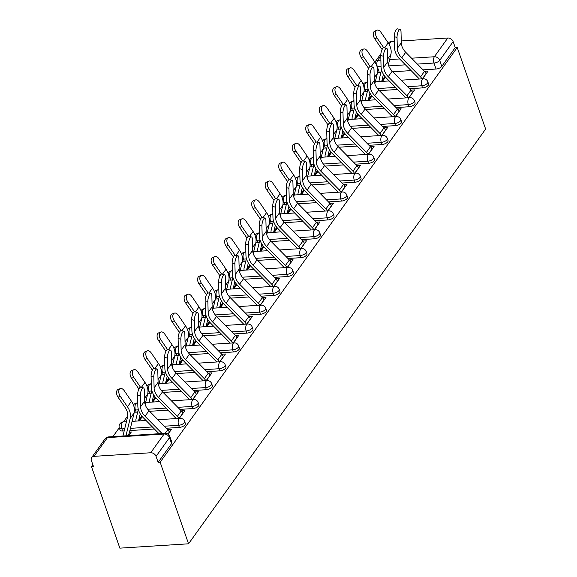 <?xml version="1.0" encoding="UTF-8"?>
<svg xmlns="http://www.w3.org/2000/svg" width="577" height="577" viewBox="0 0 577 577"><rect width="100%" height="100%" fill="white"/><g stroke="black" fill="none" stroke-linecap="round" stroke-linejoin="round"><path stroke-width="0.87" d="M409.54 88.721L422.552 87.892A4.566 2.027 -19.2 0 0 428.285 85.223A4.566 2.027 -19.2 0 0 428.596 83.975L427.853 81.847A4.566 2.027 160.8 0 1 427.55 83.095A4.566 2.027 160.8 0 1 421.809 85.771L407.521 86.673M396.024 107.582L409.035 106.759A4.566 2.027 -19.2 0 0 414.776 104.084A4.566 2.027 -19.2 0 0 415.079 102.836L414.344 100.708A4.566 2.027 160.8 0 1 414.034 101.963A4.566 2.027 160.8 0 1 408.3 104.632L394.012 105.533M382.515 126.442L395.526 125.62A4.566 2.027 -19.2 0 0 401.267 122.951A4.566 2.027 -19.2 0 0 401.57 121.704L400.827 119.576A4.566 2.027 160.8 0 1 400.525 120.824A4.566 2.027 160.8 0 1 394.783 123.492L380.503 124.401M369.006 145.31L382.017 144.481A4.566 2.027 -19.2 0 0 387.751 141.812A4.566 2.027 -19.2 0 0 388.061 140.564L387.318 138.437A4.566 2.027 160.8 0 1 387.016 139.684A4.566 2.027 160.8 0 1 381.274 142.36L366.986 143.262M355.49 164.171L368.501 163.349A4.566 2.027 -19.2 0 0 374.242 160.673A4.566 2.027 -19.2 0 0 374.545 159.425L373.809 157.297A4.566 2.027 160.8 0 1 373.499 158.545A4.566 2.027 160.8 0 1 367.765 161.221L353.477 162.123M341.981 183.032L354.992 182.209A4.566 2.027 -19.2 0 0 360.726 179.541A4.566 2.027 -19.2 0 0 361.036 178.286L360.293 176.165A4.566 2.027 160.8 0 1 359.99 177.413A4.566 2.027 160.8 0 1 354.249 180.082L339.968 180.99M328.472 201.892L341.483 201.07A4.566 2.027 -19.2 0 0 347.217 198.401A4.566 2.027 -19.2 0 0 347.527 197.154L346.784 195.026A4.566 2.027 160.8 0 1 346.474 196.274A4.566 2.027 160.8 0 1 340.74 198.95L326.452 199.851M314.955 220.76L327.967 219.938A4.566 2.027 -19.2 0 0 333.708 217.262A4.566 2.027 -19.2 0 0 334.011 216.014L333.275 213.887A4.566 2.027 160.8 0 1 332.965 215.134A4.566 2.027 160.8 0 1 327.231 217.81L312.943 218.712M301.446 239.621L314.458 238.799A4.566 2.027 -19.2 0 0 320.192 236.13A4.566 2.027 -19.2 0 0 320.502 234.875L319.759 232.755A4.566 2.027 160.8 0 1 319.456 234.002A4.566 2.027 160.8 0 1 313.715 236.671L299.434 237.58M287.937 258.482L300.949 257.659A4.566 2.027 -19.2 0 0 306.683 254.991A4.566 2.027 -19.2 0 0 306.993 253.743L306.25 251.615A4.566 2.027 160.8 0 1 305.94 252.863A4.566 2.027 160.8 0 1 300.206 255.539L285.918 256.44M274.421 277.349L287.433 276.527A4.566 2.027 -19.2 0 0 293.174 273.851A4.566 2.027 -19.2 0 0 293.477 272.604L292.741 270.476A4.566 2.027 160.8 0 1 292.431 271.724A4.566 2.027 160.8 0 1 286.697 274.4L272.409 275.301M260.912 296.21L273.924 295.388A4.566 2.027 -19.2 0 0 279.657 292.719A4.566 2.027 -19.2 0 0 279.968 291.464L279.225 289.344A4.566 2.027 160.8 0 1 278.922 290.592A4.566 2.027 160.8 0 1 273.181 293.26L258.9 294.169M247.403 315.071L260.415 314.249A4.566 2.027 -19.2 0 0 266.148 311.58A4.566 2.027 -19.2 0 0 266.459 310.332L265.716 308.205A4.566 2.027 160.8 0 1 265.406 309.452A4.566 2.027 160.8 0 1 259.672 312.128L245.384 313.03M233.887 333.939L246.898 333.117A4.566 2.027 -19.2 0 0 252.639 330.441A4.566 2.027 -19.2 0 0 252.942 329.193L252.207 327.065A4.566 2.027 160.8 0 1 251.897 328.313A4.566 2.027 160.8 0 1 246.163 330.989L231.875 331.89M220.378 352.799L233.389 351.977A4.566 2.027 -19.2 0 0 239.123 349.309A4.566 2.027 -19.2 0 0 239.433 348.054L238.69 345.933A4.566 2.027 160.8 0 1 238.388 347.181A4.566 2.027 160.8 0 1 232.646 349.85L218.366 350.758M206.869 371.66L219.88 370.838A4.566 2.027 -19.2 0 0 225.614 368.169A4.566 2.027 -19.2 0 0 225.924 366.922L225.181 364.794A4.566 2.027 160.8 0 1 224.871 366.042A4.566 2.027 160.8 0 1 219.137 368.717L204.849 369.619M193.353 390.528L206.364 389.706A4.566 2.027 -19.2 0 0 212.105 387.03A4.566 2.027 -19.2 0 0 212.408 385.782L211.672 383.655A4.566 2.027 160.8 0 1 211.362 384.902A4.566 2.027 160.8 0 1 205.628 387.578L191.34 388.48M179.844 409.389L192.855 408.566A4.566 2.027 -19.2 0 0 198.589 405.898A4.566 2.027 -19.2 0 0 198.899 404.643L198.156 402.522A4.566 2.027 160.8 0 1 197.853 403.77A4.566 2.027 160.8 0 1 192.112 406.439L177.831 407.34M166.335 428.249L179.346 427.427A4.566 2.027 -19.2 0 0 185.08 424.759A4.566 2.027 -19.2 0 0 185.39 423.511L184.647 421.383A4.566 2.027 160.8 0 1 184.337 422.631A4.566 2.027 160.8 0 1 178.603 425.307L164.315 426.208M367.434 81.292L366.662 82.374M353.925 100.153L353.146 101.235M340.416 119.013L339.637 120.095M326.899 137.881L326.128 138.963M313.39 156.742L312.611 157.824M299.881 175.603L299.102 176.685M286.365 194.471L285.593 195.553M272.856 213.331L272.077 214.413M259.347 232.192L258.568 233.274M245.831 251.06L245.059 252.142M232.322 269.921L231.543 271.002M218.813 288.781L218.034 289.863M205.297 307.649L204.525 308.731M191.788 326.51L191.009 327.592M178.271 345.371L177.5 346.452M164.762 364.231L163.991 365.32M151.253 383.099L150.474 384.181M137.737 401.96L136.965 403.042M127.697 415.981L123.456 421.91M119.273 427.745L112.904 436.63M92.832 464.658L91.454 466.584L119.857 548.15L188.549 543.801L160.146 462.235L457.229 47.494L485.632 129.06L188.549 543.801M401.246 40.96L447.788 38.01A4.566 3.462 35.6 0 1 453.14 41.623L455.224 47.617L441.802 66.362A4.566 2.027 160.8 0 1 436.061 69.031L423.049 69.853M411.134 70.61L392.829 71.764M380.899 72.522L379.385 72.615L377.293 66.622A4.566 2.027 160.8 0 1 377.055 66.636M388.429 43.239L388.739 42.806A4.566 3.462 35.6 0 1 391.105 41.602L394.401 41.393M455.224 47.617L457.229 47.494M94.029 456.342L150.705 452.757L164.128 434.019L107.452 437.604L94.029 456.342A4.566 3.462 -144.4 0 0 91.664 457.554A4.566 3.462 -144.4 0 0 91.368 460.46L93.452 466.454L91.454 466.584M158.141 462.365L171.571 443.619A4.566 2.027 -19.2 0 0 171.874 442.371L169.789 436.378A4.566 2.027 160.8 0 1 169.479 437.626L156.057 456.371L158.141 462.365L160.146 462.235M156.057 456.371A4.566 3.462 -144.4 0 0 150.705 452.757M168.058 434.113L171.405 429.432L168.405 429.62L169.075 431.553M128.729 435.628L131.354 431.964L129.5 432.086M179.332 418.375L184.921 410.572L181.914 410.759L182.584 412.692M192.841 399.508L198.43 391.704L195.43 391.898L196.101 393.824M206.35 380.647L211.939 372.843L208.939 373.031L209.61 374.963M219.866 361.786L225.456 353.982L222.448 354.17L223.119 356.103M233.375 342.918L238.965 335.114L235.964 335.309L236.635 337.235M246.884 324.058L252.474 316.254L249.473 316.441L250.144 318.374M260.4 305.197L265.99 297.393L262.982 297.581L263.653 299.513M273.909 286.329L279.499 278.525L276.498 278.72L277.169 280.646M287.418 267.468L293.008 259.664L290.007 259.852L290.678 261.785M300.934 248.608L306.524 240.804L303.516 240.991L304.187 242.924M314.443 229.74L320.033 221.936L317.033 222.131L317.703 224.056M327.952 210.879L333.542 203.075L330.542 203.263L331.212 205.196M341.469 192.018L347.058 184.214L344.051 184.402L344.721 186.335M354.978 173.15L360.567 165.347L357.567 165.541L358.238 167.467M368.487 154.29L374.076 146.486L371.076 146.673L371.747 148.606M382.003 135.429L387.593 127.625L384.585 127.813L385.256 129.746M395.512 116.561L401.102 108.757L398.101 108.952L398.772 110.878M409.021 97.701L414.611 89.897L411.61 90.084L412.281 92.017M397.618 89.471L379.32 90.632M367.39 91.382L365.868 91.483L365.133 89.356A4.566 2.027 160.8 0 1 364.159 89.341M384.109 108.332L365.811 109.493M353.874 110.25L352.359 110.344L351.617 108.216A4.566 2.027 160.8 0 1 350.65 108.202M370.6 127.2L352.295 128.354M340.365 129.111L338.85 129.205L338.108 127.077A4.566 2.027 160.8 0 1 337.134 127.063M357.084 146.06L338.786 147.222M326.856 147.972L325.334 148.073L324.599 145.945A4.566 2.027 160.8 0 1 323.625 145.923M343.575 164.921L325.277 166.082M313.34 166.84L311.825 166.933L311.082 164.806A4.566 2.027 160.8 0 1 310.116 164.791M330.066 183.789L311.76 184.943M299.831 185.7L298.316 185.794L297.573 183.666A4.566 2.027 160.8 0 1 296.6 183.652M316.549 202.65L298.251 203.811M286.322 204.561L284.8 204.662L284.064 202.534A4.566 2.027 160.8 0 1 283.091 202.513M303.04 221.51L284.742 222.672M272.806 223.429L271.291 223.523L270.548 221.395A4.566 2.027 160.8 0 1 269.582 221.38M289.531 240.378L271.226 241.532M259.297 242.29L257.782 242.383L257.039 240.256A4.566 2.027 160.8 0 1 256.065 240.241M276.015 259.239L257.717 260.4M245.788 261.15L244.266 261.244L243.53 259.123A4.566 2.027 160.8 0 1 242.556 259.102M262.506 278.1L244.208 279.261M232.271 280.018L230.757 280.112L230.014 277.984A4.566 2.027 160.8 0 1 229.047 277.97M248.997 296.967L230.692 298.121M218.762 298.879L217.248 298.973L216.505 296.845A4.566 2.027 160.8 0 1 215.531 296.83M235.481 315.828L217.183 316.989M205.253 317.739L203.731 317.833L202.996 315.713A4.566 2.027 160.8 0 1 202.022 315.691M221.972 334.689L203.674 335.85M191.737 336.6L190.222 336.701L189.48 334.573A4.566 2.027 160.8 0 1 188.506 334.559M208.463 353.557L190.158 354.711M178.228 355.468L176.713 355.562L175.971 353.434A4.566 2.027 160.8 0 1 174.997 353.42M194.947 372.417L176.649 373.571M164.719 374.329L163.197 374.423L162.462 372.302A4.566 2.027 160.8 0 1 161.488 372.28M181.438 391.278L163.14 392.439M151.203 393.189L149.688 393.29L148.945 391.163A4.566 2.027 160.8 0 1 147.972 391.148M167.929 410.146L149.623 411.3M137.694 412.057L136.179 412.151L135.436 410.023A4.566 2.027 160.8 0 1 134.463 410.009M154.412 429.007L129.868 430.557M124.185 430.918L122.663 431.012L121.927 428.891A4.566 2.027 160.8 0 1 119.345 427.975L120.088 430.096A4.566 2.027 -19.2 0 0 122.663 431.012M422.537 78.84L428.127 71.036L425.119 71.223L425.79 73.156M168.405 429.62L168.095 430.06M364.037 91.253A4.566 2.027 -19.2 0 0 365.868 91.483M350.52 110.12A4.566 2.027 -19.2 0 0 352.359 110.344M337.011 128.981A4.566 2.027 -19.2 0 0 338.85 129.205M323.502 147.842A4.566 2.027 -19.2 0 0 325.334 148.073M309.986 166.71A4.566 2.027 -19.2 0 0 311.825 166.933M296.477 185.57A4.566 2.027 -19.2 0 0 298.316 185.794M282.961 204.431A4.566 2.027 -19.2 0 0 284.8 204.662M269.452 223.299A4.566 2.027 -19.2 0 0 271.291 223.523M255.943 242.16A4.566 2.027 -19.2 0 0 257.782 242.383M242.427 261.02A4.566 2.027 -19.2 0 0 244.266 261.244M228.918 279.888A4.566 2.027 -19.2 0 0 230.757 280.112M215.409 298.749A4.566 2.027 -19.2 0 0 217.248 298.973M201.892 317.61A4.566 2.027 -19.2 0 0 203.731 317.833M188.383 336.478A4.566 2.027 -19.2 0 0 190.222 336.701M174.874 355.338A4.566 2.027 -19.2 0 0 176.713 355.562M161.358 374.199A4.566 2.027 -19.2 0 0 163.197 374.423M147.849 393.067A4.566 2.027 -19.2 0 0 149.688 393.29M134.34 411.928A4.566 2.027 -19.2 0 0 136.179 412.151M377.546 72.392A4.566 2.027 -19.2 0 0 379.385 72.615M139.273 420.907L142.31 416.666M181.914 410.759L181.604 411.192M152.79 402.046L155.826 397.805M195.43 391.898L195.113 392.331M166.299 383.178L169.335 378.945M208.939 373.031L208.629 373.47M179.808 364.318L182.844 360.077M222.448 354.17L222.138 354.603M193.324 345.457L196.36 341.216M235.964 335.309L235.647 335.742M206.833 326.589L209.869 322.355M249.473 316.441L249.163 316.881M220.342 307.729L223.378 303.488M262.982 297.581L262.672 298.013M233.858 288.868L236.895 284.627M276.498 278.72L276.181 279.153M247.367 270L250.404 265.766M290.007 259.852L289.697 260.292M260.876 251.139L263.913 246.898M303.516 240.991L303.206 241.424M274.392 232.279L277.429 228.038M317.033 222.131L316.715 222.563M287.901 213.411L290.938 209.177M330.542 203.263L330.232 203.703M301.41 194.55L304.447 190.309M344.051 184.402L343.741 184.835M314.927 175.689L317.963 171.448M357.567 165.541L357.25 165.974M328.436 156.821L331.472 152.588M371.076 146.673L370.766 147.113M341.945 137.961L344.981 133.72M384.585 127.813L384.275 128.245M355.461 119.1L358.497 114.859M398.101 108.952L397.784 109.385M368.97 100.232L372.006 95.998M411.61 90.084L411.3 90.524M382.479 81.371L385.515 77.13M425.119 71.223L424.809 71.656M169.364 432.281L169.299 432.108A5.705 4.335 -144.4 0 0 167.784 429.728L149.017 410.68A14.158 10.739 35.6 0 1 144.575 401.188L144.3 390.189A5.251 1.702 102.1 0 0 143.413 387.838A5.251 1.702 102.1 0 0 141.315 390.348A5.251 1.702 102.1 0 0 140.319 395.757L137.571 395.166A5.251 1.702 -77.9 0 1 138.574 389.756A5.251 1.702 -77.9 0 1 140.665 387.246L143.413 387.838M162.058 433.522L145.036 416.248A14.158 10.739 35.6 0 1 140.593 406.749L140.319 395.757M137.571 395.166L137.845 406.158A17.122 12.997 -144.4 0 0 143.219 417.647L159.05 433.709M122.951 435.996L127.474 417.359A14.158 10.739 -144.4 0 0 125.252 407.715L118.018 397.164A5.251 3.087 -112.1 0 1 118.033 389.518L120.261 388.617A5.251 3.087 67.9 0 0 120.247 396.262L127.474 406.814A17.122 12.997 35.6 0 1 130.164 418.469L125.959 435.808M129.313 434.82L129.248 434.64A2.741 2.077 -144.4 0 1 129.169 433.457L134.145 412.908A17.122 12.997 35.6 0 0 131.462 401.253L124.228 390.701A5.251 3.087 67.9 0 0 120.261 388.617M182.873 413.421L182.815 413.24A5.705 4.335 -144.4 0 0 181.293 410.86L162.526 391.819A14.158 10.739 35.6 0 1 158.091 382.32L157.809 371.328A5.251 1.702 102.1 0 0 156.922 368.977A5.251 1.702 102.1 0 0 154.831 371.487A5.251 1.702 102.1 0 0 153.828 376.889L151.08 376.298A5.251 1.702 -77.9 0 1 152.083 370.896A5.251 1.702 -77.9 0 1 154.174 368.386L156.922 368.977M151.08 376.298L151.354 387.297A17.122 12.997 -144.4 0 0 156.728 398.786L175.495 417.827A2.741 2.077 35.6 0 1 176.057 418.577M178.675 418.412A5.705 4.335 -144.4 0 0 177.312 416.428L158.545 397.38A14.158 10.739 35.6 0 1 154.102 387.888L153.828 376.889M196.389 394.56L196.324 394.379A5.705 4.335 -144.4 0 0 194.81 391.999L176.043 372.958A14.158 10.739 35.6 0 1 171.6 363.46L171.326 352.468A5.251 1.702 102.1 0 0 170.431 350.109A5.251 1.702 102.1 0 0 168.34 352.626A5.251 1.702 102.1 0 0 167.337 358.028L164.596 357.437A5.251 1.702 -77.9 0 1 165.592 352.035A5.251 1.702 -77.9 0 1 167.691 349.525L170.431 350.109M164.596 357.437L164.871 368.429A17.122 12.997 -144.4 0 0 170.244 379.918L189.011 398.967A2.741 2.077 35.6 0 1 189.566 399.717M192.191 399.551A5.705 4.335 -144.4 0 0 190.821 397.56L172.054 378.519A14.158 10.739 35.6 0 1 167.611 369.02L167.337 358.028M138.884 389.035A14.158 10.739 -144.4 0 0 138.761 388.855L131.534 378.303A5.251 3.087 -112.1 0 1 131.549 370.658L133.77 369.749A5.251 3.087 67.9 0 0 133.756 377.394L140.5 387.239M145.137 404.434L147.662 394.048A17.122 12.997 35.6 0 0 144.971 382.392L137.744 371.833A5.251 3.087 67.9 0 0 133.77 369.749M140.233 413.817L138.696 420.157A2.741 2.077 -144.4 0 0 138.675 420.943M136.049 421.109A5.705 4.335 35.6 0 1 135.999 419.039L138.336 409.425M152.393 370.174A14.158 10.739 -144.4 0 0 152.27 369.994L145.043 359.435A5.251 3.087 -112.1 0 1 145.058 351.79L147.286 350.888A5.251 3.087 67.9 0 0 147.272 358.533L154.009 368.371M158.653 385.573L161.171 375.187A17.122 12.997 35.6 0 0 158.48 363.524L151.253 352.973A5.251 3.087 67.9 0 0 147.286 350.888M153.742 394.957L152.205 401.289A2.741 2.077 -144.4 0 0 152.184 402.082M149.566 402.248A5.705 4.335 35.6 0 1 149.515 400.178L151.845 390.564M209.898 375.692L209.833 375.519A5.705 4.335 -144.4 0 0 208.319 373.139L189.552 354.09A14.158 10.739 35.6 0 1 185.109 344.599L184.835 333.6A5.251 1.702 102.1 0 0 183.948 331.248A5.251 1.702 102.1 0 0 181.849 333.758A5.251 1.702 102.1 0 0 180.853 339.168L178.105 338.576A5.251 1.702 -77.9 0 1 179.108 333.174A5.251 1.702 -77.9 0 1 181.2 330.657L183.948 331.248M178.105 338.576L178.38 349.568A17.122 12.997 -144.4 0 0 183.753 361.058L202.52 380.099A2.741 2.077 35.6 0 1 203.075 380.856M205.7 380.69A5.705 4.335 -144.4 0 0 204.337 378.7L185.57 359.659A14.158 10.739 35.6 0 1 181.128 350.16L180.853 339.168M223.407 356.831L223.349 356.651A5.705 4.335 -144.4 0 0 221.828 354.271L203.061 335.23A14.158 10.739 35.6 0 1 198.625 325.731L198.344 314.739A5.251 1.702 102.1 0 0 197.457 312.388A5.251 1.702 102.1 0 0 195.365 314.898A5.251 1.702 102.1 0 0 194.362 320.3L191.614 319.708A5.251 1.702 -77.9 0 1 192.617 314.306A5.251 1.702 -77.9 0 1 194.709 311.796L197.457 312.388M191.614 319.708L191.889 330.708A17.122 12.997 -144.4 0 0 197.262 342.197L216.029 361.238A2.741 2.077 35.6 0 1 216.591 361.988M219.21 361.822A5.705 4.335 -144.4 0 0 217.846 359.839L199.079 340.791A14.158 10.739 35.6 0 1 194.637 331.299L194.362 320.3M236.923 337.971L236.858 337.79A5.705 4.335 -144.4 0 0 235.344 335.41L216.577 316.369A14.158 10.739 35.6 0 1 212.134 306.87L211.86 295.878A5.251 1.702 102.1 0 0 210.966 293.52A5.251 1.702 102.1 0 0 208.874 296.037A5.251 1.702 102.1 0 0 207.871 301.439L205.131 300.848A5.251 1.702 -77.9 0 1 206.126 295.446A5.251 1.702 -77.9 0 1 208.225 292.936L210.966 293.52M205.131 300.848L205.405 311.84A17.122 12.997 -144.4 0 0 210.778 323.329L229.545 342.377A2.741 2.077 35.6 0 1 230.1 343.127M232.726 342.962A5.705 4.335 -144.4 0 0 231.355 340.971L212.588 321.93A14.158 10.739 35.6 0 1 208.146 312.431L207.871 301.439M165.909 351.314A14.158 10.739 -144.4 0 0 165.787 351.126L158.552 340.574A5.251 3.087 -112.1 0 1 158.567 332.929L160.795 332.027A5.251 3.087 67.9 0 0 160.781 339.673L167.518 349.511M172.162 366.712L174.68 356.319A17.122 12.997 35.6 0 0 171.996 344.664L164.762 334.112A5.251 3.087 67.9 0 0 160.795 332.027M167.251 376.089L165.714 382.428A2.741 2.077 -144.4 0 0 165.693 383.222M163.075 383.388A5.705 4.335 35.6 0 1 163.024 381.31L165.354 371.696M179.418 332.446A14.158 10.739 -144.4 0 0 179.296 332.265L172.069 321.714A5.251 3.087 -112.1 0 1 172.083 314.068L174.304 313.16A5.251 3.087 67.9 0 0 174.29 320.805L181.034 330.65M185.671 347.844L188.196 337.458A17.122 12.997 35.6 0 0 185.505 325.803L178.279 315.244A5.251 3.087 67.9 0 0 174.304 313.16M180.767 357.228L179.231 363.568A2.741 2.077 -144.4 0 0 179.209 364.354M176.584 364.52A5.705 4.335 35.6 0 1 176.533 362.45L178.87 352.835M192.927 313.585A14.158 10.739 -144.4 0 0 192.805 313.405L185.578 302.846A5.251 3.087 -112.1 0 1 185.592 295.2L187.821 294.299A5.251 3.087 67.9 0 0 187.806 301.944L194.543 311.782M199.188 328.984L201.705 318.598A17.122 12.997 35.6 0 0 199.015 306.935L191.788 296.383A5.251 3.087 67.9 0 0 187.821 294.299M194.276 338.367L192.74 344.7A2.741 2.077 -144.4 0 0 192.718 345.493M190.1 345.659A5.705 4.335 35.6 0 1 190.049 343.589L192.379 333.975M250.432 319.103L250.368 318.93A5.705 4.335 -144.4 0 0 248.853 316.549L230.086 297.501A14.158 10.739 35.6 0 1 225.643 288.01L225.369 277.01A5.251 1.702 102.1 0 0 224.482 274.659A5.251 1.702 102.1 0 0 222.383 277.169A5.251 1.702 102.1 0 0 221.388 282.579L218.64 281.987A5.251 1.702 -77.9 0 1 219.642 276.585A5.251 1.702 -77.9 0 1 221.734 274.068L224.482 274.659M218.64 281.987L218.914 292.979A17.122 12.997 -144.4 0 0 224.287 304.468L243.054 323.509A2.741 2.077 35.6 0 1 243.609 324.267M246.235 324.101A5.705 4.335 -144.4 0 0 244.872 322.11L226.105 303.069A14.158 10.739 35.6 0 1 221.662 293.57L221.388 282.579M206.443 294.724A14.158 10.739 -144.4 0 0 206.321 294.537L199.087 283.985A5.251 3.087 -112.1 0 1 199.101 276.34L201.33 275.438A5.251 3.087 67.9 0 0 201.315 283.083L208.052 292.921M212.697 310.123L215.214 299.73A17.122 12.997 35.6 0 0 212.531 288.074L205.297 277.523A5.251 3.087 67.9 0 0 201.33 275.438M207.785 319.499L206.249 325.839A2.741 2.077 -144.4 0 0 206.227 326.632M203.609 326.798A5.705 4.335 35.6 0 1 203.558 324.721L205.888 315.107M263.941 300.242L263.884 300.062A5.705 4.335 -144.4 0 0 262.362 297.682L243.595 278.641A14.158 10.739 35.6 0 1 239.159 269.142L238.878 258.15A5.251 1.702 102.1 0 0 237.991 255.799A5.251 1.702 102.1 0 0 235.899 258.308A5.251 1.702 102.1 0 0 234.897 263.711L232.149 263.119A5.251 1.702 -77.9 0 1 233.151 257.717A5.251 1.702 -77.9 0 1 235.243 255.207L237.991 255.799M232.149 263.119L232.423 274.118A17.122 12.997 -144.4 0 0 237.796 285.608L256.563 304.649A2.741 2.077 35.6 0 1 257.126 305.399M259.744 305.233A5.705 4.335 -144.4 0 0 258.381 303.25L239.614 284.201A14.158 10.739 35.6 0 1 235.171 274.71L234.897 263.711M219.952 275.856A14.158 10.739 -144.4 0 0 219.83 275.676L212.603 265.124A5.251 3.087 -112.1 0 1 212.617 257.479L214.839 256.57A5.251 3.087 67.9 0 0 214.824 264.216L221.568 274.061M226.206 291.262L228.73 280.869A17.122 12.997 35.6 0 0 226.04 269.214L218.813 258.655A5.251 3.087 67.9 0 0 214.839 256.57M221.301 300.639L219.765 306.978A2.741 2.077 -144.4 0 0 219.743 307.765M217.118 307.93A5.705 4.335 35.6 0 1 217.067 305.86L219.404 296.246M277.458 281.381L277.393 281.201A5.705 4.335 -144.4 0 0 275.878 278.821L257.111 259.78A14.158 10.739 35.6 0 1 252.668 250.281L252.394 239.289A5.251 1.702 102.1 0 0 251.5 236.931A5.251 1.702 102.1 0 0 249.408 239.448A5.251 1.702 102.1 0 0 248.406 244.85L245.665 244.259A5.251 1.702 -77.9 0 1 246.66 238.856A5.251 1.702 -77.9 0 1 248.759 236.346L251.5 236.931M245.665 244.259L245.939 255.25A17.122 12.997 -144.4 0 0 251.312 266.74L270.079 285.788A2.741 2.077 35.6 0 1 270.635 286.538M273.26 286.372A5.705 4.335 -144.4 0 0 271.89 284.382L253.123 265.341A14.158 10.739 35.6 0 1 248.68 255.842L248.406 244.85M233.461 256.996A14.158 10.739 -144.4 0 0 233.339 256.815L226.112 246.256A5.251 3.087 -112.1 0 1 226.126 238.611L228.355 237.71A5.251 3.087 67.9 0 0 228.341 245.355L235.077 255.193M239.722 272.394L242.239 262.008A17.122 12.997 35.6 0 0 239.549 250.346L232.322 239.794A5.251 3.087 67.9 0 0 228.355 237.71M234.81 281.778L233.274 288.111A2.741 2.077 -144.4 0 0 233.252 288.904M230.634 289.07A5.705 4.335 35.6 0 1 230.584 287L232.913 277.386M290.967 262.521L290.902 262.34A5.705 4.335 -144.4 0 0 289.387 259.96L270.62 240.919A14.158 10.739 35.6 0 1 266.177 231.42L265.903 220.421A5.251 1.702 102.1 0 0 265.016 218.07A5.251 1.702 102.1 0 0 262.917 220.58A5.251 1.702 102.1 0 0 261.922 225.989L259.174 225.398A5.251 1.702 -77.9 0 1 260.177 219.996A5.251 1.702 -77.9 0 1 262.268 217.479L265.016 218.07M259.174 225.398L259.448 236.39A17.122 12.997 -144.4 0 0 264.821 247.879L283.588 266.92A2.741 2.077 35.6 0 1 284.144 267.678M286.769 267.512A5.705 4.335 -144.4 0 0 285.406 265.521L266.639 246.48A14.158 10.739 35.6 0 1 262.196 236.981L261.922 225.989M246.978 238.135A14.158 10.739 -144.4 0 0 246.855 237.948L239.621 227.396A5.251 3.087 -112.1 0 1 239.643 219.75L241.864 218.849A5.251 3.087 67.9 0 0 241.85 226.494L248.586 236.332M253.231 253.534L255.748 243.141A17.122 12.997 35.6 0 0 253.065 231.485L245.831 220.933A5.251 3.087 67.9 0 0 241.864 218.849M248.319 262.91L246.783 269.25A2.741 2.077 -144.4 0 0 246.761 270.043M244.143 270.209A5.705 4.335 35.6 0 1 244.093 268.132L246.422 258.518M304.476 243.653L304.418 243.472A5.705 4.335 -144.4 0 0 302.896 241.092L284.129 222.051A14.158 10.739 35.6 0 1 279.694 212.552L279.412 201.561A5.251 1.702 102.1 0 0 278.525 199.209A5.251 1.702 102.1 0 0 276.433 201.719A5.251 1.702 102.1 0 0 275.431 207.121L272.683 206.53A5.251 1.702 -77.9 0 1 273.686 201.128A5.251 1.702 -77.9 0 1 275.777 198.618L278.525 199.209M272.683 206.53L272.957 217.529A17.122 12.997 -144.4 0 0 278.33 229.019L297.097 248.06A2.741 2.077 35.6 0 1 297.66 248.81M300.278 248.644A5.705 4.335 -144.4 0 0 298.915 246.66L280.148 227.612A14.158 10.739 35.6 0 1 275.705 218.12L275.431 207.121M317.992 224.792L317.927 224.612A5.705 4.335 -144.4 0 0 316.412 222.232L297.645 203.191A14.158 10.739 35.6 0 1 293.203 193.692L292.928 182.7A5.251 1.702 102.1 0 0 292.034 180.341A5.251 1.702 102.1 0 0 289.942 182.859A5.251 1.702 102.1 0 0 288.94 188.261L286.199 187.669A5.251 1.702 -77.9 0 1 287.195 182.267A5.251 1.702 -77.9 0 1 289.293 179.757L292.034 180.341M286.199 187.669L286.473 198.661A17.122 12.997 -144.4 0 0 291.847 210.151L310.614 229.199A2.741 2.077 35.6 0 1 311.169 229.949M313.794 229.783A5.705 4.335 -144.4 0 0 312.424 227.792L293.657 208.751A14.158 10.739 35.6 0 1 289.221 199.253L288.94 188.261M331.501 205.931L331.436 205.751A5.705 4.335 -144.4 0 0 329.921 203.371L311.154 184.33A14.158 10.739 35.6 0 1 306.712 174.831L306.437 163.832A5.251 1.702 102.1 0 0 305.55 161.481A5.251 1.702 102.1 0 0 303.452 163.991A5.251 1.702 102.1 0 0 302.456 169.4L299.708 168.809A5.251 1.702 -77.9 0 1 300.711 163.406A5.251 1.702 -77.9 0 1 302.802 160.889L305.55 161.481M299.708 168.809L299.982 179.8A17.122 12.997 -144.4 0 0 305.356 191.29L324.123 210.331A2.741 2.077 35.6 0 1 324.678 211.088M327.303 210.922A5.705 4.335 -144.4 0 0 325.94 208.932L307.173 189.891A14.158 10.739 35.6 0 1 302.73 180.392L302.456 169.4M345.01 187.063L344.952 186.883A5.705 4.335 -144.4 0 0 343.43 184.51L324.663 165.462A14.158 10.739 35.6 0 1 320.228 155.963L319.947 144.971A5.251 1.702 102.1 0 0 319.059 142.62A5.251 1.702 102.1 0 0 316.968 145.13A5.251 1.702 102.1 0 0 315.965 150.532L313.217 149.941A5.251 1.702 -77.9 0 1 314.22 144.538A5.251 1.702 -77.9 0 1 316.311 142.029L319.059 142.62M313.217 149.941L313.491 160.94A17.122 12.997 -144.4 0 0 318.865 172.429L337.632 191.47A2.741 2.077 35.6 0 1 338.194 192.22M340.812 192.054A5.705 4.335 -144.4 0 0 339.449 190.071L320.682 171.023A14.158 10.739 35.6 0 1 316.239 161.531L315.965 150.532M358.526 168.203L358.461 168.022A5.705 4.335 -144.4 0 0 356.947 165.642L338.18 146.601A14.158 10.739 35.6 0 1 333.737 137.102L333.463 126.111A5.251 1.702 102.1 0 0 332.568 123.752A5.251 1.702 102.1 0 0 330.477 126.269A5.251 1.702 102.1 0 0 329.474 131.671L326.733 131.08A5.251 1.702 -77.9 0 1 327.729 125.678A5.251 1.702 -77.9 0 1 329.828 123.168L332.568 123.752M326.733 131.08L327.008 142.072A17.122 12.997 -144.4 0 0 332.381 153.561L351.148 172.61A2.741 2.077 35.6 0 1 351.703 173.36M354.328 173.194A5.705 4.335 -144.4 0 0 352.958 171.203L334.191 152.162A14.158 10.739 35.6 0 1 329.755 142.663L329.474 131.671M372.035 149.342L371.97 149.162A5.705 4.335 -144.4 0 0 370.456 146.782L351.689 127.741A14.158 10.739 35.6 0 1 347.246 118.242L346.972 107.243A5.251 1.702 102.1 0 0 346.085 104.891A5.251 1.702 102.1 0 0 343.986 107.401A5.251 1.702 102.1 0 0 342.99 112.811L340.242 112.219A5.251 1.702 -77.9 0 1 341.245 106.817A5.251 1.702 -77.9 0 1 343.337 104.3L346.085 104.891M340.242 112.219L340.517 123.211A17.122 12.997 -144.4 0 0 345.89 134.701L364.657 153.742A2.741 2.077 35.6 0 1 365.212 154.499M367.837 154.333A5.705 4.335 -144.4 0 0 366.474 152.342L347.707 133.301A14.158 10.739 35.6 0 1 343.265 123.803L342.99 112.811M260.487 219.267A14.158 10.739 -144.4 0 0 260.364 219.087L253.137 208.535A5.251 3.087 -112.1 0 1 253.152 200.89L255.373 199.981A5.251 3.087 67.9 0 0 255.359 207.626L262.102 217.471M266.74 234.673L269.264 224.28A17.122 12.997 35.6 0 0 266.574 212.624L259.347 202.065A5.251 3.087 67.9 0 0 255.373 199.981M261.835 244.049L260.299 250.389A2.741 2.077 -144.4 0 0 260.277 251.175M257.652 251.341A5.705 4.335 35.6 0 1 257.602 249.271L259.938 239.657M273.996 200.407A14.158 10.739 -144.4 0 0 273.873 200.226L266.646 189.667A5.251 3.087 -112.1 0 1 266.661 182.022L268.889 181.12A5.251 3.087 67.9 0 0 268.875 188.766L275.611 198.611M280.256 215.805L282.773 205.419A17.122 12.997 35.6 0 0 280.083 193.757L272.856 183.205A5.251 3.087 67.9 0 0 268.889 181.12M275.344 225.189L273.808 231.528A2.741 2.077 -144.4 0 0 273.786 232.315M271.168 232.481A5.705 4.335 35.6 0 1 271.118 230.411L273.448 220.796M287.512 181.546A14.158 10.739 -144.4 0 0 287.389 181.358L280.155 170.806A5.251 3.087 -112.1 0 1 280.177 163.161L282.398 162.26A5.251 3.087 67.9 0 0 282.384 169.905L289.12 179.743M293.765 196.945L296.282 186.551A17.122 12.997 35.6 0 0 293.599 174.896L286.365 164.344A5.251 3.087 67.9 0 0 282.398 162.26M288.853 206.321L287.317 212.661A2.741 2.077 -144.4 0 0 287.296 213.454M284.677 213.62A5.705 4.335 35.6 0 1 284.627 211.543L286.957 201.928M301.021 162.678A14.158 10.739 -144.4 0 0 300.898 162.498L293.671 151.946A5.251 3.087 -112.1 0 1 293.686 144.3L295.907 143.392A5.251 3.087 67.9 0 0 295.893 151.037L302.637 160.882M307.274 178.084L309.799 167.691A17.122 12.997 35.6 0 0 307.108 156.035L299.881 145.476A5.251 3.087 67.9 0 0 295.907 143.392M302.37 187.46L300.833 193.8A2.741 2.077 -144.4 0 0 300.812 194.586M298.186 194.752A5.705 4.335 35.6 0 1 298.136 192.682L300.473 183.068M314.53 143.817A14.158 10.739 -144.4 0 0 314.407 143.637L307.18 133.085A5.251 3.087 -112.1 0 1 307.195 125.433L309.423 124.531A5.251 3.087 67.9 0 0 309.409 132.176L316.146 142.021M320.79 159.216L323.308 148.83A17.122 12.997 35.6 0 0 320.617 137.167L313.39 126.615A5.251 3.087 67.9 0 0 309.423 124.531M315.879 168.599L314.342 174.939A2.741 2.077 -144.4 0 0 314.321 175.725M311.703 175.891A5.705 4.335 35.6 0 1 311.652 173.821L313.982 164.207M328.046 124.957A14.158 10.739 -144.4 0 0 327.924 124.776L320.689 114.217A5.251 3.087 -112.1 0 1 320.711 106.572L322.932 105.67A5.251 3.087 67.9 0 0 322.918 113.316L329.655 123.153M334.299 140.355L336.817 129.962A17.122 12.997 35.6 0 0 334.133 118.307L326.899 107.755A5.251 3.087 67.9 0 0 322.932 105.67M329.388 149.731L327.851 156.071A2.741 2.077 -144.4 0 0 327.83 156.865M325.212 157.031A5.705 4.335 35.6 0 1 325.161 154.953L327.491 145.346M385.544 130.474L385.486 130.294A5.705 4.335 -144.4 0 0 383.965 127.921L365.198 108.873A14.158 10.739 35.6 0 1 360.762 99.374L360.481 88.382A5.251 1.702 102.1 0 0 359.594 86.031A5.251 1.702 102.1 0 0 357.502 88.541A5.251 1.702 102.1 0 0 356.499 93.943L353.751 93.359A5.251 1.702 -77.9 0 1 354.754 87.949A5.251 1.702 -77.9 0 1 356.846 85.439L359.594 86.031M353.751 93.359L354.026 104.35A17.122 12.997 -144.4 0 0 359.399 115.84L378.166 134.881A2.741 2.077 35.6 0 1 378.728 135.631M381.347 135.465A5.705 4.335 -144.4 0 0 379.983 133.482L361.216 114.434A14.158 10.739 35.6 0 1 356.774 104.942L356.499 93.943M341.555 106.089A14.158 10.739 -144.4 0 0 341.433 105.908L334.206 95.356A5.251 3.087 -112.1 0 1 334.22 87.711L336.441 86.802A5.251 3.087 67.9 0 0 336.427 94.448L343.171 104.293M347.808 121.495L350.333 111.101A17.122 12.997 35.6 0 0 347.642 99.446L340.416 88.887A5.251 3.087 67.9 0 0 336.441 86.802M342.904 130.871L341.368 137.211A2.741 2.077 -144.4 0 0 341.346 137.997M338.721 138.163A5.705 4.335 35.6 0 1 338.67 136.093L341.007 126.478M399.06 111.613L398.995 111.433A5.705 4.335 -144.4 0 0 397.481 109.053L378.714 90.012A14.158 10.739 35.6 0 1 374.271 80.513L373.997 69.521A5.251 1.702 102.1 0 0 373.103 67.163A5.251 1.702 102.1 0 0 371.011 69.68A5.251 1.702 102.1 0 0 370.008 75.082L367.268 74.491A5.251 1.702 -77.9 0 1 368.263 69.089A5.251 1.702 -77.9 0 1 370.362 66.579L373.103 67.163M367.268 74.491L367.542 85.483A17.122 12.997 -144.4 0 0 372.915 96.972L391.682 116.02A2.741 2.077 35.6 0 1 392.237 116.77M394.863 116.604A5.705 4.335 -144.4 0 0 393.492 114.614L374.725 95.573A14.158 10.739 35.6 0 1 370.29 86.074L370.008 75.082M355.064 87.228A14.158 10.739 -144.4 0 0 354.942 87.048L347.715 76.496A5.251 3.087 -112.1 0 1 347.729 68.843L349.958 67.942A5.251 3.087 67.9 0 0 349.943 75.587L356.68 85.432M361.325 102.627L363.842 92.241A17.122 12.997 35.6 0 0 361.152 80.578L353.925 70.026A5.251 3.087 67.9 0 0 349.958 67.942M356.413 112.01L354.877 118.35A2.741 2.077 -144.4 0 0 354.855 119.136M352.237 119.302A5.705 4.335 35.6 0 1 352.186 117.232L354.516 107.618M412.569 92.753L412.505 92.572A5.705 4.335 -144.4 0 0 410.99 90.192L392.223 71.151A14.158 10.739 35.6 0 1 387.78 61.652L387.506 50.653A5.251 1.702 102.1 0 0 386.619 48.302A5.251 1.702 102.1 0 0 384.52 50.812A5.251 1.702 102.1 0 0 383.525 56.221L380.777 55.63A5.251 1.702 -77.9 0 1 381.779 50.228A5.251 1.702 -77.9 0 1 383.871 47.711L386.619 48.302M380.777 55.63L381.051 66.622A17.122 12.997 -144.4 0 0 386.424 78.111L405.191 97.152A2.741 2.077 35.6 0 1 405.746 97.91M408.372 97.744A5.705 4.335 -144.4 0 0 407.009 95.753L388.242 76.712A14.158 10.739 35.6 0 1 383.799 67.213L383.525 56.221M368.58 68.367A14.158 10.739 -144.4 0 0 368.458 68.187L361.224 57.628A5.251 3.087 -112.1 0 1 361.245 49.983L363.467 49.081A5.251 3.087 67.9 0 0 363.452 56.726L370.189 66.564M374.834 83.766L377.351 73.373A17.122 12.997 35.6 0 0 374.668 61.717L367.434 51.165A5.251 3.087 67.9 0 0 363.467 49.081M369.922 93.142L368.386 99.482A2.741 2.077 -144.4 0 0 368.364 100.275M365.746 100.441A5.705 4.335 35.6 0 1 365.695 98.364L368.025 88.757M426.078 73.885L426.021 73.705A5.705 4.335 -144.4 0 0 424.499 71.332L405.732 52.283A14.158 10.739 35.6 0 1 401.296 42.785L401.015 31.793A5.251 1.702 102.1 0 0 400.128 29.441A5.251 1.702 102.1 0 0 398.036 31.951A5.251 1.702 102.1 0 0 397.034 37.354L394.286 36.769A5.251 1.702 -77.9 0 1 395.288 31.36A5.251 1.702 -77.9 0 1 397.38 28.85L400.128 29.441M394.286 36.769L394.56 47.761A17.122 12.997 -144.4 0 0 399.933 59.251L418.7 78.292A2.741 2.077 35.6 0 1 419.263 79.042M421.881 78.876A5.705 4.335 -144.4 0 0 420.518 76.892L401.751 57.844A14.158 10.739 35.6 0 1 397.308 48.353L397.034 37.354M382.089 49.499A14.158 10.739 -144.4 0 0 381.967 49.319L374.74 38.767A5.251 3.087 -112.1 0 1 374.754 31.122L376.976 30.213A5.251 3.087 67.9 0 0 376.961 37.858L383.705 47.703M388.343 64.905L390.867 54.512A17.122 12.997 35.6 0 0 388.177 42.857L380.95 32.298A5.251 3.087 67.9 0 0 376.976 30.213M383.438 74.282L381.902 80.621A2.741 2.077 -144.4 0 0 381.88 81.407M379.255 81.573A5.705 4.335 35.6 0 1 379.204 79.503L381.541 69.889M422.552 87.892L421.809 85.771A4.566 2.178 -93.6 0 1 422.198 79.482A4.566 2.178 86.4 0 1 423.251 78.789L401.138 80.189M409.035 106.759L408.3 104.632A4.566 2.178 -93.6 0 1 408.682 98.35A4.566 2.178 86.4 0 1 409.742 97.657L387.621 99.056M395.526 125.62L394.783 123.492A4.566 2.178 -93.6 0 1 395.173 117.21A4.566 2.178 86.4 0 1 396.233 116.518L374.112 117.917M382.017 144.481L381.274 142.36A4.566 2.178 -93.6 0 1 381.664 136.071A4.566 2.178 86.4 0 1 382.717 135.379L360.603 136.778M368.501 163.349L367.765 161.221A4.566 2.178 -93.6 0 1 368.148 154.939A4.566 2.178 86.4 0 1 369.208 154.247L347.087 155.646M354.992 182.209L354.249 180.082A4.566 2.178 -93.6 0 1 354.639 173.8A4.566 2.178 86.4 0 1 355.699 173.107L333.578 174.506M341.483 201.07L340.74 198.95A4.566 2.178 -93.6 0 1 341.122 192.66A4.566 2.178 86.4 0 1 342.183 191.968L320.069 193.367M327.967 219.938L327.231 217.81A4.566 2.178 -93.6 0 1 327.613 211.528A4.566 2.178 86.4 0 1 328.674 210.836L306.553 212.235M314.458 238.799L313.715 236.671A4.566 2.178 -93.6 0 1 314.104 230.389A4.566 2.178 86.4 0 1 315.157 229.696L293.044 231.096M300.949 257.659L300.206 255.539A4.566 2.178 -93.6 0 1 300.588 249.25A4.566 2.178 86.4 0 1 301.648 248.557L279.535 249.956M287.433 276.527L286.697 274.4A4.566 2.178 -93.6 0 1 287.079 268.117A4.566 2.178 86.4 0 1 288.139 267.425L266.019 268.824M273.924 295.388L273.181 293.26A4.566 2.178 -93.6 0 1 273.57 286.978A4.566 2.178 86.4 0 1 274.623 286.286L252.51 287.685M260.415 314.249L259.672 312.128A4.566 2.178 -93.6 0 1 260.054 305.839A4.566 2.178 86.4 0 1 261.114 305.146L239.001 306.546M246.898 333.117L246.163 330.989A4.566 2.178 -93.6 0 1 246.545 324.707A4.566 2.178 86.4 0 1 247.605 324.014L225.484 325.414M233.389 351.977L232.646 349.85A4.566 2.178 -93.6 0 1 233.036 343.567A4.566 2.178 86.4 0 1 234.089 342.875L211.975 344.274M219.88 370.838L219.137 368.717A4.566 2.178 -93.6 0 1 219.52 362.428A4.566 2.178 86.4 0 1 220.58 361.736L198.466 363.135M206.364 389.706L205.628 387.578A4.566 2.178 -93.6 0 1 206.011 381.296A4.566 2.178 86.4 0 1 207.071 380.604L184.95 382.003M192.855 408.566L192.112 406.439A4.566 2.178 -93.6 0 1 192.502 400.157A4.566 2.178 86.4 0 1 193.555 399.464L171.441 400.864M179.346 427.427L178.603 425.307A4.566 2.178 -93.6 0 1 178.985 419.017A4.566 2.178 86.4 0 1 180.046 418.325L157.932 419.724M436.061 69.031L433.976 63.037L417.366 64.09M405.451 64.84L388.71 65.901M381.044 66.391L377.293 66.622A4.566 2.178 86.4 0 1 377.683 60.34L380.892 60.138M389.634 59.582L399.645 58.948M411.56 58.198L434.358 56.755L447.788 38.01M391.105 41.602L389.122 44.371M380.784 56.005L377.683 60.34A4.566 3.462 -144.4 0 0 375.317 61.544A4.566 4.566 0 0 0 374.949 62.15M395.606 87.423L377.445 88.577M367.924 89.175L365.133 89.356A4.566 2.178 86.4 0 1 365.515 83.066A4.566 2.178 86.4 0 1 366.575 82.381A4.566 4.566 0 0 0 363.135 84.3M382.089 106.291L363.928 107.437M354.415 108.043L351.617 108.216A4.566 2.178 86.4 0 1 352.006 101.934A4.566 2.178 86.4 0 1 353.066 101.242A4.566 4.566 0 0 0 349.619 103.168M368.58 125.151L350.419 126.298M340.899 126.904L338.108 127.077A4.566 2.178 86.4 0 1 338.497 120.795A4.566 2.178 86.4 0 1 339.55 120.103A4.566 4.566 0 0 0 336.11 122.028M355.071 144.012L336.91 145.166M327.39 145.765L324.599 145.945A4.566 2.178 86.4 0 1 324.981 139.656A4.566 2.178 86.4 0 1 326.041 138.97A4.566 4.566 0 0 0 322.601 140.889M341.555 162.88L323.394 164.027M313.881 164.633L311.082 164.806A4.566 2.178 86.4 0 1 311.472 158.524A4.566 2.178 86.4 0 1 312.532 157.831A4.566 4.566 0 0 0 309.084 159.757M328.046 181.741L309.885 182.887M300.365 183.493L297.573 183.666A4.566 2.178 86.4 0 1 297.963 177.384A4.566 2.178 86.4 0 1 299.016 176.692A4.566 4.566 0 0 0 295.575 178.618M314.537 200.601L296.376 201.755M286.856 202.354L284.064 202.534A4.566 2.178 86.4 0 1 284.447 196.245A4.566 2.178 86.4 0 1 285.507 195.553A4.566 4.566 0 0 0 282.066 197.478M301.021 219.469L282.86 220.616M273.347 221.222L270.548 221.395A4.566 2.178 86.4 0 1 270.938 215.113A4.566 2.178 86.4 0 1 271.998 214.42A4.566 4.566 0 0 0 268.55 216.339M287.512 238.33L269.351 239.477M259.83 240.082L257.039 240.256A4.566 2.178 86.4 0 1 257.429 233.973A4.566 2.178 86.4 0 1 258.482 233.281A4.566 4.566 0 0 0 255.041 235.207M274.003 257.191L255.842 258.345M246.321 258.943L243.53 259.123A4.566 2.178 86.4 0 1 243.912 252.834A4.566 2.178 86.4 0 1 244.973 252.142A4.566 4.566 0 0 0 241.532 254.068M260.487 276.058L242.326 277.205M232.812 277.811L230.014 277.984A4.566 2.178 86.4 0 1 230.403 271.702A4.566 2.178 86.4 0 1 231.464 271.01A4.566 4.566 0 0 0 228.016 272.928M246.978 294.919L228.817 296.066M219.296 296.672L216.505 296.845A4.566 2.178 86.4 0 1 216.894 290.563A4.566 2.178 86.4 0 1 217.947 289.87A4.566 4.566 0 0 0 214.507 291.796M233.469 313.78L215.308 314.934M205.787 315.532L202.996 315.713A4.566 2.178 86.4 0 1 203.378 309.423A4.566 2.178 86.4 0 1 204.438 308.731A4.566 4.566 0 0 0 200.998 310.657M219.952 332.648L201.791 333.794M192.278 334.4L189.48 334.573A4.566 2.178 86.4 0 1 189.869 328.291A4.566 2.178 86.4 0 1 190.929 327.599A4.566 4.566 0 0 0 187.482 329.517M206.443 351.508L188.282 352.655M178.762 353.261L175.971 353.434A4.566 2.178 86.4 0 1 176.36 347.152A4.566 2.178 86.4 0 1 177.413 346.46A4.566 4.566 0 0 0 173.973 348.385M192.934 370.369L174.773 371.523M165.253 372.122L162.462 372.302A4.566 2.178 86.4 0 1 162.844 366.013A4.566 2.178 86.4 0 1 163.904 365.32A4.566 4.566 0 0 0 160.464 367.246M179.418 389.237L161.257 390.384M151.744 390.982L148.945 391.163A4.566 2.178 86.4 0 1 149.335 384.881A4.566 2.178 86.4 0 1 150.395 384.188A4.566 4.566 0 0 0 146.947 386.107M165.909 408.098L147.748 409.244M138.228 409.85L135.436 410.023A4.566 2.178 86.4 0 1 135.826 403.741A4.566 2.178 86.4 0 1 136.879 403.049A4.566 4.566 0 0 0 133.438 404.975M152.4 426.958L130.402 428.35M124.719 428.711L121.927 428.891A4.566 2.178 86.4 0 1 122.31 422.602A4.566 2.178 86.4 0 1 123.37 421.91A4.566 4.566 0 0 0 119.345 427.975M171.571 443.619L169.479 437.626A4.566 3.462 35.6 0 0 164.128 434.019A4.566 2.178 -93.6 0 1 165.188 433.327L167.784 429.728M441.802 66.362L439.71 60.369A4.566 2.027 160.8 0 1 433.976 63.037A4.566 2.178 86.4 0 1 434.358 56.755A4.566 3.462 35.6 0 1 439.71 60.369L453.14 41.623M105.086 438.808A4.566 3.462 -144.4 0 1 107.452 437.604A4.566 2.178 -93.6 0 1 108.512 436.912A4.566 4.566 0 0 0 105.086 438.808L91.664 457.554M167.929 434.027L169.299 432.108M145.036 416.248L149.017 410.68M140.593 406.749L144.575 401.188M120.247 396.262L118.018 397.164M129.248 434.64L128.527 435.642M129.169 433.457L127.553 435.707M131.462 401.253L127.474 406.814M134.145 412.908L130.164 418.469M179.13 418.383L182.815 413.24M177.312 416.428L181.293 410.86M158.545 397.38L162.526 391.819M154.102 387.888L158.091 382.32M192.639 399.522L196.324 394.379M190.821 397.56L194.81 391.999M172.054 378.519L176.043 372.958M167.611 369.02L171.6 363.46M133.756 377.394L131.534 378.303M142.209 416.544L139.071 420.921M141.711 415.945L138.696 420.157M144.971 382.392L141.379 387.405M147.662 394.048L144.51 398.447M147.272 358.533L145.043 359.435M155.718 397.683L152.588 402.054M155.22 397.084L152.205 401.289M158.48 363.524L154.888 368.537M161.171 375.187L158.019 379.587M206.155 380.661L209.833 375.519M204.337 378.7L208.319 373.139M185.57 359.659L189.552 354.09M181.128 350.16L185.109 344.599M219.664 361.793L223.349 356.651M217.846 359.839L221.828 354.271M199.079 340.791L203.061 335.23M194.637 331.299L198.625 325.731M233.173 342.933L236.858 337.79M231.355 340.971L235.344 335.41M212.588 321.93L216.577 316.369M208.146 312.431L212.134 306.87M160.781 339.673L158.552 340.574M169.227 378.822L166.097 383.193M168.729 378.216L165.714 382.428M171.996 344.664L168.405 349.676M174.68 356.319L171.528 360.719M174.29 320.805L172.069 321.714M182.743 359.954L179.606 364.332M182.245 359.356L179.231 363.568M185.505 325.803L181.914 330.816M188.196 337.458L185.044 341.858M187.806 301.944L185.578 302.846M196.252 341.094L193.122 345.464M195.754 340.495L192.74 344.7M199.015 306.935L195.423 311.948M201.705 318.598L198.553 322.997M246.689 324.072L250.368 318.93M244.872 322.11L248.853 316.549M226.105 303.069L230.086 297.501M221.662 293.57L225.643 288.01M201.315 283.083L199.087 283.985M209.761 322.233L206.631 326.604M209.263 321.627L206.249 325.839M212.531 288.074L208.939 293.087M215.214 299.73L212.062 304.129M260.198 305.204L263.884 300.062M258.381 303.25L262.362 297.682M239.614 284.201L243.595 278.641M235.171 274.71L239.159 269.142M214.824 264.216L212.603 265.124M223.277 303.365L220.14 307.743M222.78 302.766L219.765 306.978M226.04 269.214L222.448 274.226M228.73 280.869L225.578 285.269M273.707 286.343L277.393 281.201M271.89 284.382L275.878 278.821M253.123 265.341L257.111 259.78M248.68 255.842L252.668 250.281M228.341 245.355L226.112 246.256M236.786 284.504L233.656 288.875M236.289 283.906L233.274 288.111M239.549 250.346L235.957 255.359M242.239 262.008L239.087 266.408M287.223 267.483L290.902 262.34M285.406 265.521L289.387 259.96M266.639 246.48L270.62 240.919M262.196 236.981L266.177 231.42M241.85 226.494L239.621 227.396M250.295 265.644L247.165 270.014M249.798 265.038L246.783 269.25M253.065 231.485L249.473 236.498M255.748 243.141L252.596 247.54M300.732 248.615L304.418 243.472M298.915 246.66L302.896 241.092M280.148 227.612L284.129 222.051M275.705 218.12L279.694 212.552M314.241 229.754L317.927 224.612M312.424 227.792L316.412 222.232M293.657 208.751L297.645 203.191M289.221 199.253L293.203 193.692M327.758 210.893L331.436 205.751M325.94 208.932L329.921 203.371M307.173 189.891L311.154 184.33M302.73 180.392L306.712 174.831M341.267 192.026L344.952 186.883M339.449 190.071L343.43 184.51M320.682 171.023L324.663 165.462M316.239 161.531L320.228 155.963M354.776 173.165L358.461 168.022M352.958 171.203L356.947 165.642M334.191 152.162L338.18 146.601M329.755 142.663L333.737 137.102M368.292 154.304L371.97 149.162M366.474 152.342L370.456 146.782M347.707 133.301L351.689 127.741M343.265 123.803L347.246 118.242M255.359 207.626L253.137 208.535M263.812 246.776L260.674 251.154M263.314 246.177L260.299 250.389M266.574 212.624L262.982 217.637M269.264 224.28L266.112 228.68M268.875 188.766L266.646 189.667M277.321 227.915L274.19 232.286M276.823 227.316L273.808 231.528M280.083 193.757L276.491 198.769M282.773 205.419L279.621 209.819M282.384 169.905L280.155 170.806M290.83 209.054L287.699 213.425M290.332 208.448L287.317 212.661M293.599 174.896L290.007 179.909M296.282 186.551L293.13 190.951M295.893 151.037L293.671 151.946M304.346 190.186L301.208 194.564M303.848 189.588L300.833 193.8M307.108 156.035L303.516 161.048M309.799 167.691L306.647 172.09M309.409 132.176L307.18 133.085M317.855 171.326L314.725 175.696M317.357 170.727L314.342 174.939M320.617 137.167L317.025 142.18M323.308 148.83L320.156 153.23M322.918 113.316L320.689 114.217M331.364 152.465L328.234 156.836M330.866 151.859L327.851 156.071M334.133 118.307L330.542 123.319M336.817 129.962L333.665 134.362M381.801 135.436L385.486 130.294M379.983 133.482L383.965 127.921M361.216 114.434L365.198 108.873M356.774 104.942L360.762 99.374M336.427 94.448L334.206 95.356M344.88 133.604L341.743 137.975M344.382 132.999L341.368 137.211M347.642 99.446L344.051 104.459M350.333 111.101L347.181 115.501M395.31 116.576L398.995 111.433M393.492 114.614L397.481 109.053M374.725 95.573L378.714 90.012M370.29 86.074L374.271 80.513M349.943 75.587L347.715 76.496M358.389 114.736L355.259 119.107M357.891 114.138L354.877 118.35M361.152 80.578L357.56 85.591M363.842 92.241L360.69 96.64M408.826 97.715L412.505 92.572M407.009 95.753L410.99 90.192M388.242 76.712L392.223 71.151M383.799 67.213L387.78 61.652M363.452 56.726L361.224 57.628M371.898 95.876L368.768 100.247M371.4 95.27L368.386 99.482M374.668 61.717L371.076 66.73M377.351 73.373L374.199 77.772M422.335 78.847L426.021 73.705M420.518 76.892L424.499 71.332M401.751 57.844L405.732 52.283M397.308 48.353L401.296 42.785M376.961 37.858L374.74 38.767M385.414 77.015L382.277 81.386M384.917 76.409L381.902 80.621M388.177 42.857L384.585 47.869M390.867 54.512L387.715 58.912M123.37 421.91L126.413 421.722M132.097 421.361L146.01 420.482M184.647 421.383A4.566 4.566 0 0 0 180.046 418.325M136.879 403.049L137.766 402.991M145.613 402.501L159.519 401.614M198.156 402.522A4.566 4.566 0 0 0 193.555 399.464M150.395 384.188L151.275 384.131M159.122 383.633L173.035 382.753M211.672 383.655A4.566 4.566 0 0 0 207.071 380.604M163.904 365.32L164.791 365.27M172.631 364.772L186.544 363.892M225.181 364.794A4.566 4.566 0 0 0 220.58 361.736M177.413 346.46L178.3 346.402M186.147 345.911L200.053 345.032M238.69 345.933A4.566 4.566 0 0 0 234.089 342.875M190.929 327.599L191.809 327.541M199.656 327.044L213.569 326.164M252.207 327.065A4.566 4.566 0 0 0 247.605 324.014M204.438 308.731L205.325 308.681M213.165 308.183L227.078 307.303M265.716 308.205A4.566 4.566 0 0 0 261.114 305.146M217.947 289.87L218.834 289.813M226.682 289.322L240.595 288.442M279.225 289.344A4.566 4.566 0 0 0 274.623 286.286M231.464 271.01L232.343 270.952M240.191 270.454L254.104 269.574M292.741 270.476A4.566 4.566 0 0 0 288.139 267.425M244.973 252.142L245.86 252.091M253.7 251.594L267.613 250.714M306.25 251.615A4.566 4.566 0 0 0 301.648 248.557M258.482 233.281L259.369 233.223M267.216 232.733L281.129 231.853M319.759 232.755A4.566 4.566 0 0 0 315.157 229.696M271.998 214.42L272.878 214.363M280.725 213.865L294.638 212.985M333.275 213.887A4.566 4.566 0 0 0 328.674 210.836M285.507 195.553L286.394 195.502M294.234 195.004L308.147 194.124M346.784 195.026A4.566 4.566 0 0 0 342.183 191.968M299.016 176.692L299.903 176.634M307.75 176.144L321.663 175.264M360.293 176.165A4.566 4.566 0 0 0 355.699 173.107M312.532 157.831L313.412 157.773M321.259 157.276L335.172 156.396M373.809 157.297A4.566 4.566 0 0 0 369.208 154.247M326.041 138.97L326.928 138.913M334.768 138.415L348.681 137.535M387.318 138.437A4.566 4.566 0 0 0 382.717 135.379M339.55 120.103L340.437 120.045M348.284 119.554L362.197 118.674M400.827 119.576A4.566 4.566 0 0 0 396.233 116.518M353.066 101.242L353.946 101.184M361.793 100.686L375.706 99.807M414.344 100.708A4.566 4.566 0 0 0 409.742 97.657M366.575 82.381L367.462 82.323M375.302 81.826L389.215 80.946M427.853 81.847A4.566 4.566 0 0 0 423.251 78.789M380.885 53.769L375.317 61.544M169.789 436.378A4.566 4.566 0 0 0 165.188 433.327L108.512 436.912"/></g></svg>

